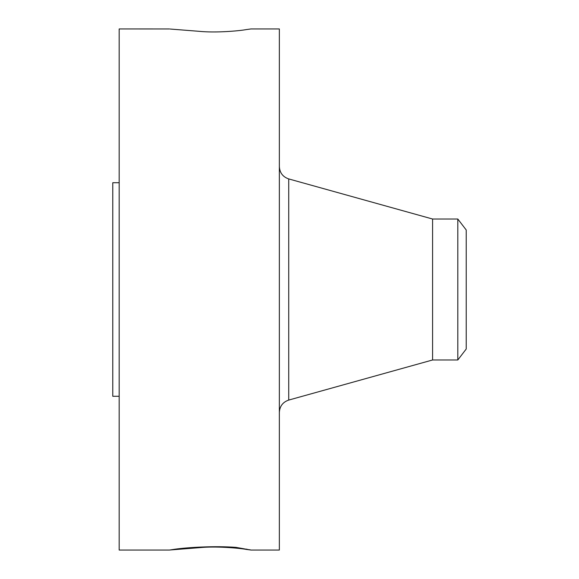 <?xml version="1.0" encoding="UTF-8"?>
<svg xmlns="http://www.w3.org/2000/svg" width="579" height="579" viewBox="0 0 579 579"><rect width="100%" height="100%" fill="white"/><g stroke="black" fill="none" stroke-linecap="round" stroke-linejoin="round"><path stroke-width="0.87" d="M169.466 28.964L119.18 28.95L119.18 550.05L169.517 550.05L174.952 549.21C187.951 547.372 214.932 545.78 236.044 547.379L250.968 550.05L279.353 550.05L279.353 28.95L250.968 28.95L246.35 29.58C239.221 30.904 215.786 33.025 199.125 31.317L170.175 29.037M251.025 550.043L246.763 549.478L250.251 549.818M169.466 550.036L199.125 547.683C215.786 545.975 239.221 548.096 246.35 549.42L246.763 549.478M193.162 547.466L199.125 547.683M191.526 547.582L197.215 547.792M119.18 396.282L112.775 396.282L112.775 182.718L119.18 182.718M432.578 219.021L457.808 219.021L457.808 359.979L432.578 359.979L432.578 219.021L288.726 178.925C282.849 176.899 279.722 172.788 279.353 166.578M457.808 219.021L466.225 229.993L466.225 349.007L457.808 359.979M246.777 549.095L246.35 549.42M432.578 359.979L288.726 400.075L288.726 178.925M288.726 400.075C282.849 402.101 279.722 406.212 279.353 412.422"/></g></svg>
